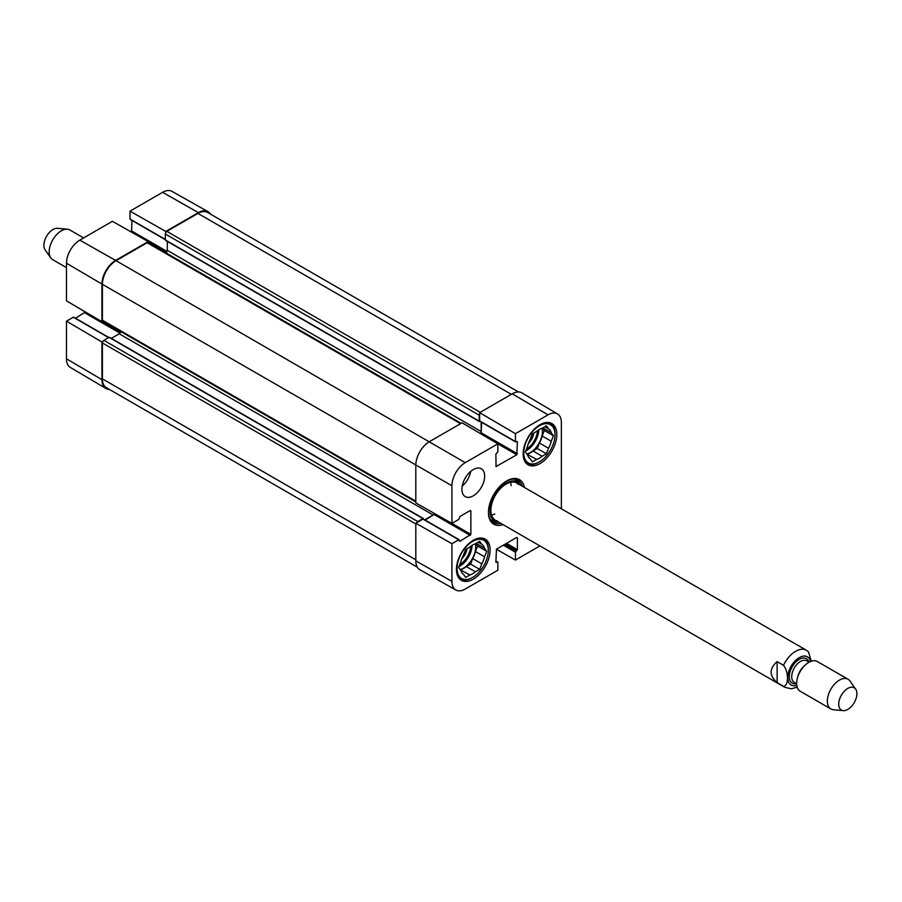 <?xml version="1.0" encoding="UTF-8"?>
<svg xmlns="http://www.w3.org/2000/svg" width="902" height="902" viewBox="0 0 902 902"><rect width="100%" height="100%" fill="white"/><g stroke="black" fill="none" stroke-linecap="round" stroke-linejoin="round"><path stroke-width="1.35" d="M518.515 391.975L207.573 212.455A19.303 11.14 120 0 0 197.933 213.413L166.847 231.363A2.142 1.24 120 0 0 165.325 233.99L165.325 239.943L165.934 240.293M109.683 337.72L109.074 337.371L103.922 340.347A2.142 1.24 120 0 0 102.4 342.974L102.4 378.863A19.303 11.14 120 0 0 106.402 387.702L417.344 567.223M120.721 331.519A2.142 1.24 -60 0 1 119.233 333.785L111.296 338.363M148.199 241.601L112.412 221.306L79.804 240.124A18.852 10.892 120 0 0 66.477 263.215L66.477 300.862L101.949 321.698L101.949 284.062A19.303 11.14 -60 0 1 115.591 260.419L148.199 241.601L148.199 242.627A2.142 1.24 120 0 0 147.127 242.739L116.054 260.689A19.303 11.14 120 0 0 102.4 284.322L102.4 320.21A2.142 1.24 120 0 0 102.851 321.191L415.811 501.884M167.298 241.364L167.298 250.361A2.142 1.24 -60 0 1 165.945 252.876M416.701 522.709A2.142 1.24 -60 0 1 417.784 521.559L422.948 518.582L423.545 519.169M424.707 519.834L433.107 514.997A2.142 1.24 120 0 0 434.381 513.441M480.371 433.569A2.142 1.24 120 0 0 481.172 431.562L481.172 422.057M479.65 412.654L515.437 433.682L548.033 414.852A18.852 10.892 -60 0 1 557.526 413.962L521.965 392.911A19.303 11.14 120 0 0 512.246 393.836L479.65 412.654L479.65 420.884L480.259 421.234L479.199 421.144L479.199 415.191A2.142 1.24 -60 0 1 479.65 413.68M83.627 237.914L69.882 229.976A17.149 9.899 120 0 0 67.379 229.209L57.536 228.307A12.865 7.43 120 0 0 46.543 236.313A12.865 7.43 120 0 0 45.1 249.843L50.805 257.916A17.149 9.899 120 0 0 52.722 259.697L66.477 267.635M67.379 229.209A17.149 9.899 120 0 0 52.722 239.887A17.149 9.899 120 0 0 50.805 257.916M777.141 682.634C769.135 675.632 769.135 668.63 777.141 661.628L783.511 665.304C788.81 671.742 788.81 685.982 783.511 686.309L777.141 682.634L777.141 661.628M811.315 661.234L808.519 651.887L806.365 650.229L516.756 483.032M856.9 693.661A12.865 7.43 -60 0 1 852.345 705.398A12.865 7.43 -60 0 1 843.246 710.641A12.865 7.43 -60 0 1 841.374 695.205A12.865 7.43 -60 0 1 855.671 689.105A12.865 7.43 -60 0 1 856.9 693.661M843.246 710.641L833.392 709.739A17.149 9.899 -60 0 1 830.889 708.961A17.149 9.899 -60 0 1 830.889 689.151A17.149 9.899 -60 0 1 848.049 679.251A17.149 9.899 -60 0 1 849.966 681.021L855.671 689.105M830.889 708.961L800.209 691.248A17.149 9.899 -60 0 1 800.209 671.438A17.149 9.899 -60 0 1 817.37 661.538L848.049 679.251M102.839 341.497L101.949 342.016L66.477 321.168L73.287 317.233L73.896 317.583M109.322 389.393A19.303 11.14 -60 0 1 105.884 388.458A19.303 11.14 -60 0 1 101.949 379.652L101.949 342.016M130.61 219.366L130.001 219.017L130.001 211.147L165.788 231.442L198.384 212.624A19.303 11.14 -60 0 1 207.967 211.632A19.303 11.14 -60 0 1 210.504 214.146M165.788 231.442L165.788 232.468M101.949 321.698L102.839 321.191M75.509 318.237L85.408 311.979M131.5 232.13L131.974 220.449M207.967 211.632L171.966 191.359A18.852 10.892 120 0 0 162.597 192.329L130.001 211.147M66.477 321.168L66.477 358.816A18.852 10.892 120 0 0 70.322 367.418L105.884 388.458M539.396 461.858A22.088 12.752 -60 0 1 523.78 452.838A22.088 12.752 -60 0 1 539.396 425.789A22.088 12.752 -60 0 1 555.012 434.809A22.088 12.752 -60 0 1 539.396 461.858L538.483 462.376A23.373 13.496 -60 0 1 526.791 463.538A23.373 13.496 -60 0 1 525.922 462.952M549.228 422.587A23.373 13.496 -60 0 1 550.164 423.061A23.373 13.496 -60 0 1 555.012 433.761L555.012 434.809M472.682 577.415A22.088 12.752 -60 0 1 457.055 568.395A22.088 12.752 -60 0 1 472.682 541.347A22.088 12.752 -60 0 1 488.298 550.367A22.088 12.752 -60 0 1 472.682 577.415L471.769 577.934A23.373 13.496 -60 0 1 460.076 579.095A23.373 13.496 -60 0 1 459.208 578.509M482.502 538.144A23.373 13.496 -60 0 1 483.449 538.607A23.373 13.496 -60 0 1 488.298 549.307L488.298 550.367M519.202 483.54A24.444 14.116 120 0 0 516.508 479.605M492.221 521.672A24.444 14.116 120 0 0 496.979 522.033M520.307 485.084A22.618 13.056 120 0 0 519.112 483.438A22.618 13.056 120 0 0 501.196 486.719A22.618 13.056 120 0 0 490 510.814A22.618 13.056 120 0 0 496.855 522.01A22.618 13.056 120 0 0 498.874 522.224M518.481 484.408A21.445 12.38 120 0 0 501.489 487.52A21.445 12.38 120 0 0 490.868 510.352A21.445 12.38 120 0 0 497.374 520.973M491.545 515.121A21.445 12.38 120 0 0 494.792 513.971M511.13 485.682A21.445 12.38 120 0 0 510.498 482.288M528.471 443.265A11.004 6.359 120 0 0 533.736 433.084M542.835 427.83L551.257 432.701L553.4 435.734L551.257 441.247L542.17 435.993L544.301 430.479L542.553 427.988M553.4 435.734L544.301 430.479M539.43 443.029L548.529 448.283L546.398 453.785L537.299 448.531L539.43 443.029A17.589 10.147 -60 0 0 542.17 435.993M527.14 454.405L536.667 459.4L532.394 461.869L530.252 458.836A17.589 10.147 -60 0 1 527.523 454.946L525.381 451.913L527.523 446.4A17.589 10.147 -60 0 1 530.252 439.364L532.394 433.862L536.667 431.393A17.589 10.147 -60 0 1 542.125 428.236L546.398 425.767L548.529 428.811L544.831 426.68M546.398 453.785L542.125 456.254L533.026 451L537.299 448.531M542.125 456.254A17.589 10.147 -60 0 1 536.667 459.4M548.529 428.811A17.589 10.147 -60 0 1 551.257 432.701M551.257 441.247A17.589 10.147 -60 0 1 548.529 448.283M533.026 451A17.589 10.147 -60 0 1 527.569 454.157M542.034 428.27A17.149 9.899 -60 0 1 542.429 431.562A17.149 9.899 -60 0 1 526.847 453.988M461.756 558.823A11.004 6.359 120 0 0 467.022 548.63M476.121 543.387L484.543 548.247L486.685 551.291L484.543 556.805L475.444 551.55L477.586 546.037L475.839 543.545M486.685 551.291L477.586 546.037M472.716 558.586L481.815 563.829L479.684 569.342L470.585 564.088L472.716 558.586A17.589 10.147 -60 0 0 475.444 551.55M460.426 569.951L469.942 574.957L465.669 577.427L463.538 574.382A17.589 10.147 -60 0 1 460.809 570.504L458.667 567.459L460.809 561.957A17.589 10.147 -60 0 1 463.538 554.922L465.669 549.419L469.942 546.95A17.589 10.147 -60 0 1 475.41 543.793L479.684 541.324L481.815 544.368L478.116 542.226M479.684 569.342L475.41 571.812L466.311 566.557L470.585 564.088M475.41 571.812A17.589 10.147 -60 0 1 469.942 574.957M481.815 544.368A17.589 10.147 -60 0 1 484.543 548.247M484.543 556.805A17.589 10.147 -60 0 1 481.815 563.829M466.311 566.557A17.589 10.147 -60 0 1 460.854 569.703M475.32 543.827A17.149 9.899 -60 0 1 475.704 547.119A17.149 9.899 -60 0 1 460.133 569.545M557.526 413.962A18.852 10.892 -60 0 1 561.371 422.553L561.371 508.784M464.417 479.582A11.433 6.607 120 0 0 466.154 476.572M462.207 486.122A16.078 9.291 120 0 0 470.72 471.385M515.437 433.682L515.437 441.552L517.41 441.811L516.801 454.766L496.055 466.537L495.875 454.236L497.848 451.699L497.848 443.829L462.061 422.812L429.465 441.63A19.303 11.14 120 0 0 415.811 465.274L415.811 502.91L451.913 523.397L458.723 519.462L459.941 516.485L470.246 510.532L470.855 510.882L470.855 534.345L459.941 541.347L458.723 539.768L451.913 543.703L415.811 523.228L415.811 560.864A19.303 11.14 120 0 0 419.87 569.737L455.871 590.009A18.852 10.892 -60 0 1 451.913 581.35L451.913 543.703M481.138 434.02L481.623 422.316M415.811 523.228L422.948 519.112L423.545 519.462M425.169 520.104L435.057 513.836M523.171 453.886A23.802 13.744 -60 0 1 533.556 429.938A23.802 13.744 -60 0 1 551.9 423.557A23.802 13.744 -60 0 1 551.9 451.045A23.802 13.744 -60 0 1 528.098 464.789A23.802 13.744 -60 0 1 523.171 453.886M456.457 569.444A23.802 13.744 -60 0 1 466.841 545.496A23.802 13.744 -60 0 1 485.186 539.114A23.802 13.744 -60 0 1 485.186 566.603A23.802 13.744 -60 0 1 461.384 580.347A23.802 13.744 -60 0 1 456.457 569.444M461.914 489.256A16.078 9.291 -60 0 1 468.927 473.076A16.078 9.291 -60 0 1 481.318 468.758A16.078 9.291 -60 0 1 481.33 487.328A16.078 9.291 -60 0 1 465.24 496.619A16.078 9.291 -60 0 1 461.914 489.256M500.881 523.385A24.444 14.116 -60 0 1 493.507 522.596A24.444 14.116 -60 0 1 488.456 511.919M506.18 481.217A24.444 14.116 -60 0 1 517.951 480.259A24.444 14.116 -60 0 1 522.326 486.246M524.479 487.486A25.73 14.86 120 0 0 506.642 480.935A25.73 14.86 120 0 0 488.444 512.46A25.73 14.86 120 0 0 503.034 524.626M495.875 560.931L497.848 562.352L497.848 570.222L465.252 589.04A18.852 10.892 -60 0 1 455.871 590.009M497.667 561.957L495.875 562.093L496.483 549.138L516.801 537.4L517.41 537.75L517.41 549.656L515.437 552.204L515.437 560.063L496.337 549.239M539.926 545.924L515.437 560.063M451.913 523.397L451.913 485.75A18.852 10.892 -60 0 1 465.252 462.658L497.848 443.829M415.811 559.815L102.4 378.863M415.811 523.927L102.4 342.974M417.784 521.559L103.922 340.347M422.948 518.582L109.074 337.371M433.107 514.997L119.233 333.785M415.811 501.162L102.4 320.21M451.913 485.75L102.4 284.322M465.252 462.658L116.054 260.689M460.55 423.692L147.127 242.739M481.172 431.562L167.298 250.361M479.199 421.144L165.325 239.943M479.199 415.191L165.325 233.99M480.259 412.304L166.847 231.363M197.933 213.413L511.344 394.366M783.511 665.304A21.445 12.38 -60 0 1 806.365 650.229M495.311 520.172L784.92 687.369A21.445 12.38 -60 0 1 783.511 686.309M796.782 685.34A16.292 9.415 -60 0 1 787.784 676.568A16.292 9.415 -60 0 1 798.439 658.122A16.292 9.415 -60 0 1 810.526 661.527M797.627 677.346A12.436 7.182 -60 0 1 804.032 666.251M796.658 683.75L794.279 682.374A12.436 7.182 -60 0 1 794.279 668.01A12.436 7.182 -60 0 1 806.715 660.839L809.105 662.215M796.443 683.626A14.15 8.174 -60 0 1 792.204 666.815A14.15 8.174 -60 0 1 808.88 662.079M120.564 332.105L102.253 321.529M119.955 333.154L84.811 312.859M108.623 337.63L73.287 317.233M166.408 252.47L148.199 241.95M167.062 251.444L131.974 231.183M165.325 239.413L130.001 219.017M101.949 284.062L66.477 263.215M198.384 212.624L162.597 192.329M101.949 379.652L66.477 358.816M115.591 260.419L79.804 240.124M491.894 521.379A24.275 14.015 120 0 0 496.562 521.942M518.909 483.224A24.275 14.015 120 0 0 516.091 479.469M490.496 519.653A23.531 13.586 120 0 0 493.913 521.345L496.855 522.01M519.112 483.438L517.072 481.228A23.531 13.586 120 0 0 513.892 479.12M537.524 430.705A16.292 9.415 -60 0 1 526.441 449.196M538.787 429.837A17.149 9.899 -60 0 1 525.753 450.955M470.81 546.262A16.292 9.415 -60 0 1 459.727 564.742M472.062 545.394A17.149 9.899 -60 0 1 459.039 566.512M470.246 510.532L470.855 510.882M450.842 522.788L470.855 534.345M434.471 514.726L470.246 535.393M459.332 540.997L459.941 541.347M422.948 519.112L458.723 539.768M516.801 537.4L517.41 537.75M506.484 543.354L517.41 549.656M505.278 544.064L516.801 550.716M504.522 544.492L516.045 551.145M503.305 545.191L515.437 552.204M495.875 561.213L497.239 562.002M495.875 562.093L496.483 562.442M496.844 443.243L516.801 454.766M481.623 433.05L517.41 453.717M495.875 466.142L496.483 466.492M479.65 420.884L515.437 441.552M516.801 441.461L517.41 441.811M415.811 560.864L451.913 581.35M512.246 393.836L548.033 414.852M109.503 337.325L423.376 518.537M148.21 242.638L461.17 423.32M165.506 240.327L479.379 421.538M784.92 687.369L791.437 688.79L797.176 687.132M108.871 337.495L73.716 317.2M165.325 239.706L130.181 219.411M550.164 423.061L549.442 422.632M526.791 463.538L526.069 463.121M483.449 538.607L482.717 538.19M460.076 579.095L459.343 578.667M423.376 519.067L459.152 539.723M479.83 421.279L515.617 441.935"/></g></svg>
